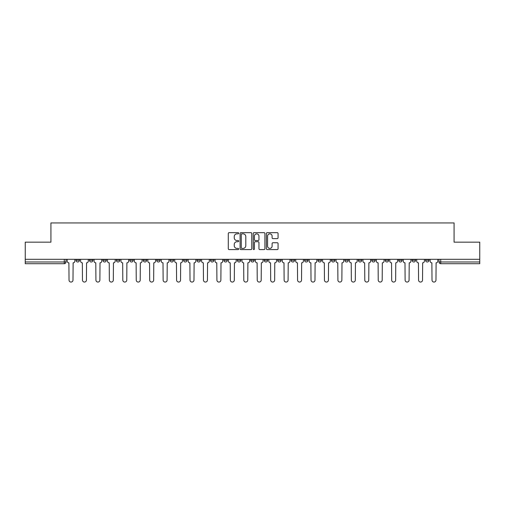 <?xml version="1.0" encoding="UTF-8"?>
<svg xmlns="http://www.w3.org/2000/svg" width="505" height="505" viewBox="0 0 505 505"><rect width="100%" height="100%" fill="white"/><g stroke="black" fill="none" stroke-linecap="round" stroke-linejoin="round"><path stroke-width="0.76" d="M238.714 233.259A0.593 0.593 0 0 0 238.12 232.666L229.131 232.666A0.846 0.846 0 0 0 228.285 233.512L228.285 248.738A0.846 0.846 0 0 0 229.131 249.584L238.12 249.584A0.593 0.593 0 0 0 238.714 248.99A0.593 0.593 0 0 0 238.12 248.397L236.959 248.397A2.708 2.708 0 0 1 234.251 245.695L234.251 244.426A2.708 2.708 0 0 1 236.959 241.718L238.12 241.718A0.593 0.593 0 0 0 238.714 241.125A0.593 0.593 0 0 0 238.12 240.531L236.959 240.531A2.708 2.708 0 0 1 234.251 237.823L234.251 236.555A2.708 2.708 0 0 1 236.959 233.853L238.12 233.853A0.593 0.593 0 0 0 238.714 233.259M425.545 259.305L425.545 260.258L428.991 260.258A1.723 1.723 0 0 1 427.268 261.981A1.723 1.723 0 0 1 425.545 260.258L425.545 259.305M344.883 259.305L344.883 260.258L348.33 260.258A1.723 1.723 0 0 1 346.607 261.981A1.723 1.723 0 0 1 344.883 260.258L344.883 259.305M331.438 259.305L331.438 260.258L334.884 260.258A1.723 1.723 0 0 1 333.161 261.981A1.723 1.723 0 0 1 331.438 260.258L331.438 259.305M317.992 259.305L317.992 260.258L321.445 260.258A1.723 1.723 0 0 1 319.716 261.981A1.723 1.723 0 0 1 317.992 260.258L317.992 259.305M291.107 259.305L291.107 260.258L294.554 260.258A1.723 1.723 0 0 1 292.831 261.981A1.723 1.723 0 0 1 291.107 260.258L291.107 259.305M264.222 260.258L264.222 259.305L264.222 260.258A1.723 1.723 0 0 0 265.946 261.981A1.723 1.723 0 0 1 264.222 260.258L267.669 260.258A1.723 1.723 0 0 1 265.946 261.981A1.723 1.723 0 0 0 267.669 260.258L267.669 259.305L267.669 260.258M250.777 260.258L250.777 259.305L250.777 260.258A1.723 1.723 0 0 0 252.5 261.981A1.723 1.723 0 0 1 250.777 260.258L254.223 260.258A1.723 1.723 0 0 1 252.5 261.981M237.331 260.258L237.331 259.305L237.331 260.258A1.723 1.723 0 0 0 239.054 261.981A1.723 1.723 0 0 1 237.331 260.258L240.778 260.258A1.723 1.723 0 0 1 239.054 261.981A1.723 1.723 0 0 0 240.778 260.258L240.778 259.305L240.778 260.258M223.892 259.305L223.892 260.258L227.338 260.258A1.723 1.723 0 0 1 225.615 261.981A1.723 1.723 0 0 1 223.892 260.258L223.892 259.305M210.446 259.305L210.446 260.258L213.893 260.258A1.723 1.723 0 0 1 212.169 261.981A1.723 1.723 0 0 1 210.446 260.258L210.446 259.305M197 259.305L197 260.258L200.447 260.258A1.723 1.723 0 0 1 198.724 261.981A1.723 1.723 0 0 1 197 260.258L197 259.305M183.555 260.258L183.555 259.305L183.555 260.258A1.723 1.723 0 0 0 185.284 261.981A1.723 1.723 0 0 1 183.555 260.258L187.008 260.258A1.723 1.723 0 0 1 185.284 261.981M156.67 260.258L156.67 259.305L156.67 260.258A1.723 1.723 0 0 0 158.393 261.981A1.723 1.723 0 0 1 156.67 260.258L160.117 260.258A1.723 1.723 0 0 1 158.393 261.981A1.723 1.723 0 0 0 160.117 260.258L160.117 259.305L160.117 260.258M143.224 260.258L143.224 259.305L143.224 260.258A1.723 1.723 0 0 0 144.948 261.981A1.723 1.723 0 0 1 143.224 260.258L146.671 260.258A1.723 1.723 0 0 1 144.948 261.981A1.723 1.723 0 0 0 146.671 260.258L146.671 259.305L146.671 260.258M129.785 260.258L129.785 259.305L129.785 260.258A1.723 1.723 0 0 0 131.508 261.981A1.723 1.723 0 0 1 129.785 260.258L133.232 260.258A1.723 1.723 0 0 1 131.508 261.981A1.723 1.723 0 0 0 133.232 260.258L133.232 259.305L133.232 260.258M116.339 260.258L116.339 259.305L116.339 260.258A1.723 1.723 0 0 0 118.063 261.981A1.723 1.723 0 0 1 116.339 260.258L119.786 260.258A1.723 1.723 0 0 1 118.063 261.981M102.894 260.258L102.894 259.305L102.894 260.258A1.723 1.723 0 0 0 104.617 261.981A1.723 1.723 0 0 1 102.894 260.258L106.34 260.258A1.723 1.723 0 0 1 104.617 261.981A1.723 1.723 0 0 0 106.34 260.258L106.34 259.305L106.34 260.258M89.454 260.258L89.454 259.305L89.454 260.258A1.723 1.723 0 0 0 91.178 261.981A1.723 1.723 0 0 1 89.454 260.258L92.901 260.258A1.723 1.723 0 0 1 91.178 261.981A1.723 1.723 0 0 0 92.901 260.258L92.901 259.305L92.901 260.258M277.22 238.631A0.846 0.846 0 0 0 278.066 237.786L278.066 233.512A0.846 0.846 0 0 0 277.22 232.666L267.24 232.666A0.846 0.846 0 0 0 266.394 233.512L266.394 248.738A0.846 0.846 0 0 0 267.24 249.584L277.22 249.584A0.846 0.846 0 0 0 278.066 248.738L278.066 243.58A0.846 0.846 0 0 0 277.22 242.735L272.952 242.735A0.846 0.846 0 0 0 272.107 243.58L272.107 246.137A2.26 2.26 0 0 1 269.84 248.397A2.26 2.26 0 0 1 267.581 246.137L267.581 236.113A2.26 2.26 0 0 1 269.84 233.853A2.26 2.26 0 0 1 272.107 236.113L272.107 237.786A0.846 0.846 0 0 0 272.952 238.631L277.22 238.631M25.25 259.305L25.25 242.16L50.929 242.16L50.929 222.939L454.071 222.939L454.071 242.16L479.75 242.16L479.75 259.305L25.25 259.305L25.25 261.981L66.01 261.981L66.01 259.305L66.01 261.981A1.723 1.723 0 0 1 64.287 263.705L25.25 263.705L25.25 261.981M251.761 233.512A0.846 0.846 0 0 0 250.916 232.666L240.935 232.666A0.846 0.846 0 0 0 240.09 233.512L240.09 248.738A0.846 0.846 0 0 0 240.935 249.584L250.916 249.584A0.846 0.846 0 0 0 251.761 248.738L251.761 233.512M254.084 232.666L264.065 232.666A0.846 0.846 0 0 1 264.91 233.512L264.91 248.738A0.846 0.846 0 0 1 264.065 249.584L259.797 249.584A0.846 0.846 0 0 1 258.951 248.738L258.951 242.564A0.846 0.846 0 0 0 258.106 241.718L255.271 241.718A0.846 0.846 0 0 0 254.425 242.564L254.425 248.99A0.593 0.593 0 0 1 253.832 249.584A0.593 0.593 0 0 1 253.239 248.99L253.239 233.512A0.846 0.846 0 0 1 254.084 232.666M438.99 259.305L438.99 261.981L479.75 261.981L479.75 263.705L440.713 263.705A1.723 1.723 0 0 1 438.99 261.981L438.99 259.305M479.75 259.305L479.75 261.981M428.991 259.305L428.991 260.258L428.991 259.305M415.546 259.305L415.546 260.258A1.723 1.723 0 0 1 413.822 261.981A1.723 1.723 0 0 1 412.099 260.258L415.546 260.258M412.099 259.305L412.099 260.258M402.106 259.305L402.106 260.258A1.723 1.723 0 0 1 400.383 261.981A1.723 1.723 0 0 1 398.66 260.258L402.106 260.258M398.66 259.305L398.66 260.258M388.661 259.305L388.661 260.258A1.723 1.723 0 0 1 386.937 261.981A1.723 1.723 0 0 1 385.214 260.258L388.661 260.258M385.214 259.305L385.214 260.258M375.215 259.305L375.215 260.258A1.723 1.723 0 0 1 373.492 261.981A1.723 1.723 0 0 1 371.768 260.258L375.215 260.258M371.768 259.305L371.768 260.258M361.776 259.305L361.776 260.258A1.723 1.723 0 0 1 360.052 261.981A1.723 1.723 0 0 1 358.329 260.258L361.776 260.258M358.329 259.305L358.329 260.258M348.33 259.305L348.33 260.258A1.723 1.723 0 0 1 346.607 261.981M334.884 259.305L334.884 260.258M321.445 260.258L321.445 259.305L321.445 260.258A1.723 1.723 0 0 1 319.716 261.981M308 259.305L308 260.258A1.723 1.723 0 0 1 306.276 261.981A1.723 1.723 0 0 1 304.553 260.258A1.723 1.723 0 0 0 306.276 261.981A1.723 1.723 0 0 0 308 260.258L304.553 260.258L304.553 259.305M294.554 260.258L294.554 259.305L294.554 260.258A1.723 1.723 0 0 1 292.831 261.981M281.108 259.305L281.108 260.258A1.723 1.723 0 0 1 279.385 261.981A1.723 1.723 0 0 1 277.662 260.258A1.723 1.723 0 0 0 279.385 261.981M277.662 259.305L277.662 260.258L281.108 260.258M254.223 259.305L254.223 260.258L254.223 259.305M227.338 260.258L227.338 259.305L227.338 260.258A1.723 1.723 0 0 1 225.615 261.981M213.893 260.258L213.893 259.305L213.893 260.258A1.723 1.723 0 0 1 212.169 261.981M200.447 260.258L200.447 259.305L200.447 260.258A1.723 1.723 0 0 1 198.724 261.981M187.008 259.305L187.008 260.258L187.008 259.305M173.562 260.258L173.562 259.305L173.562 260.258A1.723 1.723 0 0 1 171.839 261.981A1.723 1.723 0 0 1 170.116 260.258L173.562 260.258A1.723 1.723 0 0 1 171.839 261.981M170.116 259.305L170.116 260.258M119.786 259.305L119.786 260.258L119.786 259.305M79.455 259.305L79.455 260.258A1.723 1.723 0 0 1 77.732 261.981A1.723 1.723 0 0 1 76.009 260.258A1.723 1.723 0 0 0 77.732 261.981A1.723 1.723 0 0 0 79.455 260.258L79.455 259.305M76.009 259.305L76.009 260.258L79.455 260.258M64.287 259.305L64.287 263.705A1.723 1.723 0 0 0 66.01 261.981M241.863 233.853A0.593 0.593 0 0 0 241.27 234.44L241.27 247.81A0.593 0.593 0 0 0 241.863 248.397L243.088 248.397A2.708 2.708 0 0 0 245.796 245.695L245.796 236.555A2.708 2.708 0 0 0 243.088 233.853L241.863 233.853M258.951 236.157A2.26 2.26 0 0 0 256.685 233.891A2.26 2.26 0 0 0 254.425 236.157L254.425 239.686A0.846 0.846 0 0 0 255.271 240.531L258.106 240.531A0.846 0.846 0 0 0 258.951 239.686L258.951 236.157M67.178 261.117L67.178 259.305L67.178 261.117A1.723 1.723 0 0 0 68.901 262.84L69.027 280.079A1.982 1.982 0 0 0 71.009 282.061A1.982 1.982 0 0 0 72.991 280.079L73.124 262.84A1.723 1.723 0 0 0 74.847 261.117L74.847 259.305L74.847 261.117M68.901 262.84L69.027 280.079M72.991 280.079L73.124 262.84M80.617 261.117L80.617 259.305L80.617 261.117A1.723 1.723 0 0 0 82.34 262.84L82.473 280.079A1.982 1.982 0 0 0 84.455 282.061A1.982 1.982 0 0 0 86.437 280.079L86.563 262.84A1.723 1.723 0 0 0 88.287 261.117L88.287 259.305L88.287 261.117M94.063 261.117L94.063 259.305L94.063 261.117A1.723 1.723 0 0 0 95.786 262.84L95.918 280.079A1.982 1.982 0 0 0 97.901 282.061A1.982 1.982 0 0 0 99.883 280.079L100.009 262.84A1.723 1.723 0 0 0 101.732 261.117L101.732 259.305L101.732 261.117M82.34 262.84L82.473 280.079M86.437 280.079L86.563 262.84M95.786 262.84L95.918 280.079M99.883 280.079L100.009 262.84M107.508 261.117L107.508 259.305L107.508 261.117A1.723 1.723 0 0 0 109.231 262.84L109.358 280.079A1.982 1.982 0 0 0 111.34 282.061A1.982 1.982 0 0 0 113.322 280.079L113.455 262.84A1.723 1.723 0 0 0 115.178 261.117L115.178 259.305L115.178 261.117M120.947 261.117L120.947 259.305L120.947 261.117A1.723 1.723 0 0 0 122.671 262.84L122.803 280.079A1.982 1.982 0 0 0 124.785 282.061A1.982 1.982 0 0 0 126.768 280.079L126.894 262.84A1.723 1.723 0 0 0 128.617 261.117L128.617 259.305L128.617 261.117M134.393 261.117L134.393 259.305L134.393 261.117A1.723 1.723 0 0 0 136.116 262.84L136.249 280.079A1.982 1.982 0 0 0 138.231 282.061A1.982 1.982 0 0 0 140.213 280.079L140.339 262.84A1.723 1.723 0 0 0 142.063 261.117L142.063 259.305L142.063 261.117M109.231 262.84L109.358 280.079M113.322 280.079L113.455 262.84M122.671 262.84L122.803 280.079M126.768 280.079L126.894 262.84M136.116 262.84L136.249 280.079M140.213 280.079L140.339 262.84M147.839 261.117L147.839 259.305L147.839 261.117A1.723 1.723 0 0 0 149.562 262.84L149.688 280.079A1.982 1.982 0 0 0 151.67 282.061A1.982 1.982 0 0 0 153.653 280.079L153.785 262.84A1.723 1.723 0 0 0 155.508 261.117L155.508 259.305L155.508 261.117M149.562 262.84L149.688 280.079M153.653 280.079L153.785 262.84M161.278 261.117L161.278 259.305L161.278 261.117A1.723 1.723 0 0 0 163.008 262.84L163.134 280.079A1.982 1.982 0 0 0 165.116 282.061A1.982 1.982 0 0 0 167.098 280.079L167.224 262.84A1.723 1.723 0 0 0 168.954 261.117L168.954 259.305L168.954 261.117M163.008 262.84L163.134 280.079M167.098 280.079L167.224 262.84M174.724 261.117L174.724 259.305L174.724 261.117A1.723 1.723 0 0 0 176.447 262.84L176.58 280.079A1.982 1.982 0 0 0 178.562 282.061A1.982 1.982 0 0 0 180.544 280.079L180.67 262.84A1.723 1.723 0 0 0 182.393 261.117L182.393 259.305L182.393 261.117M176.447 262.84L176.58 280.079M180.544 280.079L180.67 262.84M188.169 261.117L188.169 259.305L188.169 261.117A1.723 1.723 0 0 0 189.893 262.84L190.019 280.079A1.982 1.982 0 0 0 192.001 282.061A1.982 1.982 0 0 0 193.983 280.079L194.116 262.84A1.723 1.723 0 0 0 195.839 261.117L195.839 259.305L195.839 261.117M189.893 262.84L190.019 280.079M193.983 280.079L194.116 262.84M201.615 261.117L201.615 259.305L201.615 261.117A1.723 1.723 0 0 0 203.338 262.84L203.464 280.079A1.982 1.982 0 0 0 205.447 282.061A1.982 1.982 0 0 0 207.429 280.079L207.561 262.84A1.723 1.723 0 0 0 209.285 261.117L209.285 259.305L209.285 261.117M203.338 262.84L203.464 280.079M207.429 280.079L207.561 262.84M215.054 261.117L215.054 259.305L215.054 261.117A1.723 1.723 0 0 0 216.778 262.84L216.91 280.079A1.982 1.982 0 0 0 218.892 282.061A1.982 1.982 0 0 0 220.874 280.079L221.001 262.84A1.723 1.723 0 0 0 222.724 261.117L222.724 259.305L222.724 261.117M216.778 262.84L216.91 280.079M220.874 280.079L221.001 262.84M228.5 261.117L228.5 259.305L228.5 261.117A1.723 1.723 0 0 0 230.223 262.84L230.349 280.079A1.982 1.982 0 0 0 232.332 282.061A1.982 1.982 0 0 0 234.314 280.079L234.446 262.84A1.723 1.723 0 0 0 236.17 261.117L236.17 259.305L236.17 261.117M230.223 262.84L230.349 280.079M234.314 280.079L234.446 262.84M241.945 261.117L241.945 259.305L241.945 261.117A1.723 1.723 0 0 0 243.669 262.84L243.795 280.079A1.982 1.982 0 0 0 245.777 282.061A1.982 1.982 0 0 0 247.759 280.079L247.892 262.84A1.723 1.723 0 0 0 249.615 261.117L249.615 259.305L249.615 261.117M243.669 262.84L243.795 280.079M247.759 280.079L247.892 262.84M255.385 261.117L255.385 259.305L255.385 261.117A1.723 1.723 0 0 0 257.108 262.84L257.241 280.079A1.982 1.982 0 0 0 259.223 282.061A1.982 1.982 0 0 0 261.205 280.079L261.331 262.84A1.723 1.723 0 0 0 263.055 261.117L263.055 259.305L263.055 261.117M257.108 262.84L257.241 280.079M261.205 280.079L261.331 262.84M268.83 261.117L268.83 259.305L268.83 261.117A1.723 1.723 0 0 0 270.554 262.84L270.686 280.079A1.982 1.982 0 0 0 272.668 282.061A1.982 1.982 0 0 0 274.651 280.079L274.777 262.84A1.723 1.723 0 0 0 276.5 261.117L276.5 259.305L276.5 261.117M270.554 262.84L270.686 280.079M274.651 280.079L274.777 262.84M282.276 261.117L282.276 259.305L282.276 261.117A1.723 1.723 0 0 0 283.999 262.84L284.126 280.079A1.982 1.982 0 0 0 286.108 282.061A1.982 1.982 0 0 0 288.09 280.079L288.222 262.84A1.723 1.723 0 0 0 289.946 261.117L289.946 259.305L289.946 261.117M283.999 262.84L284.126 280.079M288.09 280.079L288.222 262.84M295.715 261.117L295.715 259.305L295.715 261.117A1.723 1.723 0 0 0 297.439 262.84L297.571 280.079A1.982 1.982 0 0 0 299.553 282.061A1.982 1.982 0 0 0 301.536 280.079L301.662 262.84A1.723 1.723 0 0 0 303.385 261.117L303.385 259.305L303.385 261.117M297.439 262.84L297.571 280.079M301.536 280.079L301.662 262.84M309.161 261.117L309.161 259.305L309.161 261.117A1.723 1.723 0 0 0 310.884 262.84L311.017 280.079A1.982 1.982 0 0 0 312.999 282.061A1.982 1.982 0 0 0 314.981 280.079L315.107 262.84A1.723 1.723 0 0 0 316.831 261.117L316.831 259.305L316.831 261.117M310.884 262.84L311.017 280.079M314.981 280.079L315.107 262.84M322.607 261.117L322.607 259.305L322.607 261.117A1.723 1.723 0 0 0 324.33 262.84L324.456 280.079A1.982 1.982 0 0 0 326.438 282.061A1.982 1.982 0 0 0 328.42 280.079L328.553 262.84A1.723 1.723 0 0 0 330.276 261.117L330.276 259.305L330.276 261.117M324.33 262.84L324.456 280.079M328.42 280.079L328.553 262.84M336.046 261.117L336.046 259.305L336.046 261.117A1.723 1.723 0 0 0 337.776 262.84L337.902 280.079A1.982 1.982 0 0 0 339.884 282.061A1.982 1.982 0 0 0 341.866 280.079L341.992 262.84A1.723 1.723 0 0 0 343.722 261.117L343.722 259.305L343.722 261.117M337.776 262.84L337.902 280.079M341.866 280.079L341.992 262.84M349.492 261.117L349.492 259.305L349.492 261.117A1.723 1.723 0 0 0 351.215 262.84L351.347 280.079A1.982 1.982 0 0 0 353.33 282.061A1.982 1.982 0 0 0 355.312 280.079L355.438 262.84A1.723 1.723 0 0 0 357.161 261.117L357.161 259.305L357.161 261.117M351.215 262.84L351.347 280.079M355.312 280.079L355.438 262.84M362.937 261.117L362.937 259.305L362.937 261.117A1.723 1.723 0 0 0 364.66 262.84L364.787 280.079A1.982 1.982 0 0 0 366.769 282.061A1.982 1.982 0 0 0 368.751 280.079L368.884 262.84A1.723 1.723 0 0 0 370.607 261.117L370.607 259.305L370.607 261.117M364.66 262.84L364.787 280.079M368.751 280.079L368.884 262.84M376.383 261.117L376.383 259.305L376.383 261.117A1.723 1.723 0 0 0 378.106 262.84L378.232 280.079A1.982 1.982 0 0 0 380.215 282.061A1.982 1.982 0 0 0 382.197 280.079L382.329 262.84A1.723 1.723 0 0 0 384.052 261.117L384.052 259.305L384.052 261.117M378.106 262.84L378.232 280.079M382.197 280.079L382.329 262.84M389.822 261.117L389.822 259.305L389.822 261.117A1.723 1.723 0 0 0 391.545 262.84L391.678 280.079A1.982 1.982 0 0 0 393.66 282.061A1.982 1.982 0 0 0 395.642 280.079L395.769 262.84A1.723 1.723 0 0 0 397.492 261.117L397.492 259.305L397.492 261.117M391.545 262.84L391.678 280.079M395.642 280.079L395.769 262.84M403.268 261.117L403.268 259.305L403.268 261.117A1.723 1.723 0 0 0 404.991 262.84L405.117 280.079A1.982 1.982 0 0 0 407.099 282.061A1.982 1.982 0 0 0 409.082 280.079L409.214 262.84A1.723 1.723 0 0 0 410.937 261.117L410.937 259.305L410.937 261.117M404.991 262.84L405.117 280.079M409.082 280.079L409.214 262.84M416.713 261.117L416.713 259.305L416.713 261.117A1.723 1.723 0 0 0 418.437 262.84L418.563 280.079A1.982 1.982 0 0 0 420.545 282.061A1.982 1.982 0 0 0 422.527 280.079L422.66 262.84A1.723 1.723 0 0 0 424.383 261.117L424.383 259.305L424.383 261.117M418.437 262.84L418.563 280.079M422.527 280.079L422.66 262.84M430.153 261.117L430.153 259.305L430.153 261.117A1.723 1.723 0 0 0 431.876 262.84L432.009 280.079A1.982 1.982 0 0 0 433.991 282.061A1.982 1.982 0 0 0 435.973 280.079L436.099 262.84A1.723 1.723 0 0 0 437.822 261.117L437.822 259.305L437.822 261.117M431.876 262.84L432.009 280.079M435.973 280.079L436.099 262.84M440.713 259.305L440.713 263.705"/></g></svg>
